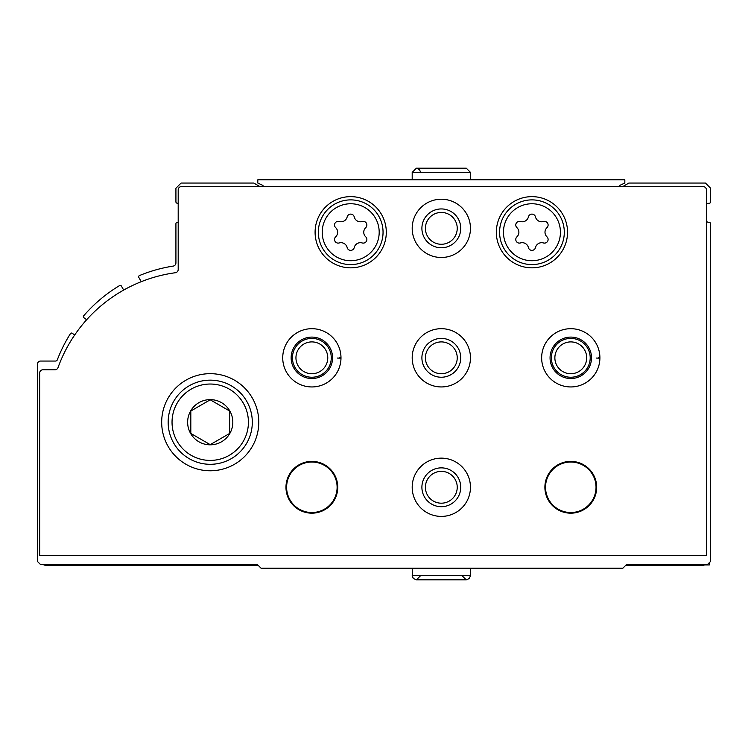 <?xml version="1.0" encoding="UTF-8"?>
<svg xmlns="http://www.w3.org/2000/svg" width="748" height="748" viewBox="0 0 748 748"><rect width="100%" height="100%" fill="white"/><g stroke="black" fill="none" stroke-linecap="round" stroke-linejoin="round"><path stroke-width="1.12" d="M706.393 221.567A9.705 9.705 0 0 0 709.459 222.465A1.29 1.29 0 0 1 710.6 223.746L710.6 561.393L707.365 564.628L626.45 564.628L622.888 568.19L261.043 568.19L257.48 564.628L40.635 564.628L37.4 561.393L37.4 364.295A3.235 3.235 0 0 1 40.635 361.05L55.511 361.05A1.945 1.945 0 0 0 57.325 359.807A148.88 148.88 0 0 1 70.434 333.655A1.29 1.29 0 0 1 72.294 333.299L74.669 335.029M704.579 564.955A4.853 4.853 0 0 1 702.83 565.282L625.805 565.282M258.135 565.282L45.815 565.282A4.853 4.853 0 0 1 43.393 564.628M86.656 319.733L83.879 317.713A1.29 1.29 0 0 1 83.664 315.824A148.88 148.88 0 0 1 119.577 285.577A1.29 1.29 0 0 1 121.363 286.045L123.691 290.065M141.269 281.678L138.81 277.415A1.29 1.29 0 0 1 139.437 275.573A148.88 148.88 0 0 1 173.19 266.092A3.235 3.235 0 0 0 175.92 262.894L175.92 223.746A1.29 1.29 0 0 1 177.07 222.465A9.705 9.705 0 0 0 178.192 222.259M259.93 186.607L253.759 183.045L181.1 183.045L175.92 188.225L175.92 201.895A1.29 1.29 0 0 0 177.07 203.176A9.705 9.705 0 0 1 178.192 203.381M622.71 186.607L628.881 183.045L705.42 183.045L710.6 188.225L710.6 201.895A1.29 1.29 0 0 1 709.459 203.176A9.705 9.705 0 0 0 706.393 204.073M709.31 562.692L709.31 564.955L628.844 564.628M703.157 186.607A3.235 3.235 0 0 1 706.393 189.842L706.393 555.568L39.663 555.568L39.663 373.028A3.235 3.235 0 0 1 42.898 369.793L54.959 369.793A3.235 3.235 0 0 0 58.007 367.651A145.645 145.645 0 0 1 175.387 272.73A3.235 3.235 0 0 0 178.192 269.523L178.192 189.842A3.235 3.235 0 0 1 181.427 186.607L703.157 186.607M161.68 422.227A48.545 48.545 0 0 1 234.507 380.18A48.545 48.545 0 0 1 234.507 464.265A48.545 48.545 0 0 1 161.68 422.227M412.195 228.355A29.125 29.125 0 0 1 455.887 203.129A29.125 29.125 0 0 1 455.887 253.581A29.125 29.125 0 0 1 412.195 228.355M315.095 232.235A35.605 35.605 0 0 1 368.502 201.408A35.605 35.605 0 0 1 368.502 263.072A35.605 35.605 0 0 1 315.095 232.235M496.345 232.235A35.605 35.605 0 0 1 549.743 201.408A35.605 35.605 0 0 1 549.743 263.072A35.605 35.605 0 0 1 496.345 232.235M339.816 357.497L340.985 357.46A29.125 29.125 0 0 1 340.985 358.18L337.348 358.049M412.195 357.815A29.125 29.125 0 0 1 455.887 332.589A29.125 29.125 0 0 1 455.887 383.041A29.125 29.125 0 0 1 412.195 357.815M598.746 357.497L599.905 357.46A29.125 29.125 0 0 1 599.905 358.18L596.268 358.049M285.97 487.275A25.89 25.89 0 0 1 324.8 464.854A25.89 25.89 0 0 1 324.8 509.706A25.89 25.89 0 0 1 285.97 487.275M412.195 487.275A29.125 29.125 0 0 1 455.887 462.049A29.125 29.125 0 0 1 455.887 512.502A29.125 29.125 0 0 1 412.195 487.275M544.89 487.275A25.89 25.89 0 0 1 583.73 464.854A25.89 25.89 0 0 1 583.73 509.706A25.89 25.89 0 0 1 544.89 487.275M545.535 487.275A25.245 25.245 0 0 1 583.403 465.415A25.245 25.245 0 0 1 583.403 509.145A25.245 25.245 0 0 1 545.535 487.275M421.9 487.275A19.42 19.42 0 0 1 451.025 470.464A19.42 19.42 0 0 1 451.025 504.096A19.42 19.42 0 0 1 421.9 487.275M425.406 487.275A15.914 15.914 0 0 1 449.277 473.493A15.914 15.914 0 0 1 449.277 501.057A15.914 15.914 0 0 1 425.406 487.275M286.615 487.275A25.245 25.245 0 0 1 324.482 465.415A25.245 25.245 0 0 1 324.482 509.145A25.245 25.245 0 0 1 286.615 487.275M551.36 357.815A19.42 19.42 0 0 1 580.495 341.004A19.42 19.42 0 0 1 580.495 374.636A19.42 19.42 0 0 1 551.36 357.815M554.866 357.815A15.914 15.914 0 0 1 578.737 344.033A15.914 15.914 0 0 1 578.737 371.597A15.914 15.914 0 0 1 554.866 357.815M421.9 357.815A19.42 19.42 0 0 1 451.025 341.004A19.42 19.42 0 0 1 451.025 374.636A19.42 19.42 0 0 1 421.9 357.815M425.406 357.815A15.914 15.914 0 0 1 449.277 344.033A15.914 15.914 0 0 1 449.277 371.597A15.914 15.914 0 0 1 425.406 357.815M292.44 357.815A19.42 19.42 0 0 1 321.565 341.004A19.42 19.42 0 0 1 321.565 374.636A19.42 19.42 0 0 1 292.44 357.815M295.946 357.815A15.914 15.914 0 0 1 319.817 344.033A15.914 15.914 0 0 1 319.817 371.597A15.914 15.914 0 0 1 295.946 357.815M499.58 232.235A32.37 32.37 0 0 1 548.125 204.213A32.37 32.37 0 0 1 548.125 260.267A32.37 32.37 0 0 1 499.58 232.235A32.37 32.37 0 0 1 548.125 204.213A32.37 32.37 0 0 1 548.125 260.267A32.37 32.37 0 0 1 499.58 232.235A32.37 32.37 0 0 1 548.125 204.213A32.37 32.37 0 0 1 548.125 260.267A32.37 32.37 0 0 1 499.58 232.235M516.896 236.854A3.628 3.628 0 0 0 520.421 242.96A6.339 6.339 0 0 1 528.415 247.579A3.628 3.628 0 0 0 535.475 247.579A6.339 6.339 0 0 1 543.459 242.96A3.628 3.628 0 0 0 546.984 236.854A6.339 6.339 0 0 1 546.984 227.626A3.628 3.628 0 0 0 543.459 221.52A6.339 6.339 0 0 1 535.475 216.901A3.628 3.628 0 0 0 528.415 216.901A6.339 6.339 0 0 1 520.421 221.52A3.628 3.628 0 0 0 516.896 227.626A6.339 6.339 0 0 1 516.896 236.854M318.33 232.235A32.37 32.37 0 0 1 366.875 204.213A32.37 32.37 0 0 1 366.875 260.267A32.37 32.37 0 0 1 318.33 232.235A32.37 32.37 0 0 1 366.875 204.213A32.37 32.37 0 0 1 366.875 260.267A32.37 32.37 0 0 1 318.33 232.235A32.37 32.37 0 0 1 366.875 204.213A32.37 32.37 0 0 1 366.875 260.267A32.37 32.37 0 0 1 318.33 232.235M335.656 236.854A3.628 3.628 0 0 0 339.181 242.96A6.339 6.339 0 0 1 347.166 247.579A3.628 3.628 0 0 0 354.225 247.579A6.339 6.339 0 0 1 362.219 242.96A3.628 3.628 0 0 0 365.744 236.854A6.339 6.339 0 0 1 365.744 227.626A3.628 3.628 0 0 0 362.219 221.52A6.339 6.339 0 0 1 354.225 216.901A3.628 3.628 0 0 0 347.166 216.901A6.339 6.339 0 0 1 339.181 221.52A3.628 3.628 0 0 0 335.656 227.626A6.339 6.339 0 0 1 335.656 236.854M421.9 228.355A19.42 19.42 0 0 1 451.025 211.534A19.42 19.42 0 0 1 451.025 245.176A19.42 19.42 0 0 1 421.9 228.355M425.406 228.355A15.914 15.914 0 0 1 449.277 214.573A15.914 15.914 0 0 1 449.277 242.137A15.914 15.914 0 0 1 425.406 228.355M168.16 422.227A42.075 42.075 0 0 1 231.272 385.79A42.075 42.075 0 0 1 231.272 458.664A42.075 42.075 0 0 1 168.16 422.227A42.075 42.075 0 0 1 231.272 385.79A42.075 42.075 0 0 1 231.272 458.664A42.075 42.075 0 0 1 168.16 422.227M187.636 422.227A22.59 22.59 0 0 1 229.795 410.933A22.59 22.59 0 0 1 216.079 444.05A22.59 22.59 0 0 1 187.636 422.227M210.235 399.797L190.815 411.017L190.815 433.438L210.235 444.649L229.655 433.438L229.655 411.017L210.235 399.797L190.815 411.017L190.815 433.438L210.235 444.649L229.655 433.438L229.655 411.017M262.987 186.607L262.987 185.457L257.808 183.045L257.808 179.81L624.832 179.81L624.832 183.045L619.653 185.457L619.653 186.607M470.445 179.81L470.445 172.367L466.238 168.16L470.445 172.367L470.445 179.81M599.905 357.46A29.125 29.125 0 0 0 556.11 332.654A29.125 29.125 0 0 0 556.11 382.985A29.125 29.125 0 0 0 599.905 358.18A29.125 29.125 0 0 1 556.11 382.985A29.125 29.125 0 0 1 556.11 332.654A29.125 29.125 0 0 1 599.905 357.46M591.5 357.75A20.71 20.71 0 0 0 560.402 339.891A20.71 20.71 0 0 0 560.402 375.748A20.71 20.71 0 0 0 591.5 357.881A20.71 20.71 0 0 1 560.402 375.748A20.71 20.71 0 0 1 560.402 339.891A20.71 20.71 0 0 1 591.5 357.75M340.985 357.46A29.125 29.125 0 0 0 297.19 332.654A29.125 29.125 0 0 0 297.19 382.985A29.125 29.125 0 0 0 340.985 358.18A29.125 29.125 0 0 1 297.19 382.985A29.125 29.125 0 0 1 297.19 332.654A29.125 29.125 0 0 1 340.985 357.46M332.57 357.75A20.71 20.71 0 0 0 301.481 339.891A20.71 20.71 0 0 0 301.481 375.748A20.71 20.71 0 0 0 332.57 357.881A20.71 20.71 0 0 1 301.481 375.748A20.71 20.71 0 0 1 301.481 339.891A20.71 20.71 0 0 1 332.57 357.75M322.22 232.235A28.48 28.48 0 0 1 364.94 207.57A28.48 28.48 0 0 1 364.94 256.91A28.48 28.48 0 0 1 322.22 232.235A28.48 28.48 0 0 1 364.94 207.57A28.48 28.48 0 0 1 364.94 256.91A28.48 28.48 0 0 1 322.22 232.235M503.46 232.235A28.48 28.48 0 0 1 546.18 207.57A28.48 28.48 0 0 1 546.18 256.91A28.48 28.48 0 0 1 503.46 232.235A28.48 28.48 0 0 1 546.18 207.57A28.48 28.48 0 0 1 546.18 256.91A28.48 28.48 0 0 1 503.46 232.235M172.04 422.227A38.195 38.195 0 0 1 229.327 389.147A38.195 38.195 0 0 1 229.327 455.298A38.195 38.195 0 0 1 172.04 422.227M412.195 179.81L412.195 172.367L470.445 172.367M470.445 568.19L470.445 575.633L412.195 575.633L413.335 578.513L416.402 579.84L466.238 579.84L469.305 578.513L470.445 575.633L469.305 578.513L466.238 579.84L462.03 575.633M420.61 172.367L419.469 169.487L416.402 168.16L412.195 172.367L416.402 168.16L466.238 168.16M412.195 568.19L412.485 577.185L413.335 578.513L416.402 579.84L441.535 579.84M420.61 575.633L416.402 579.84L420.61 575.633"/></g></svg>
